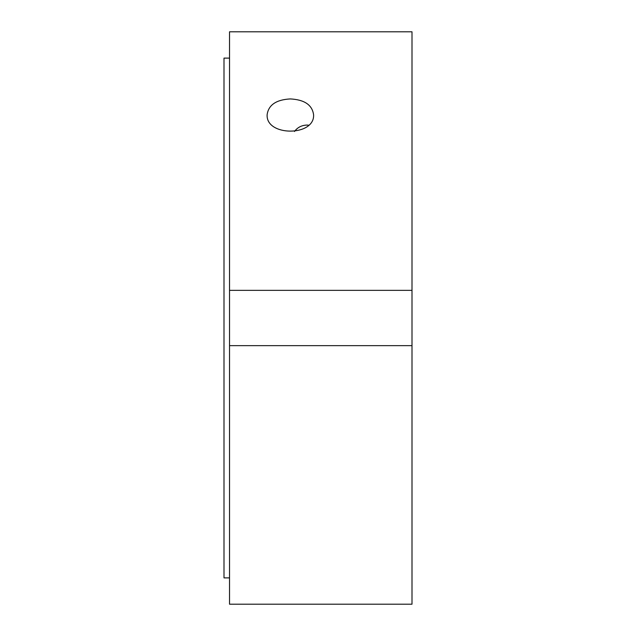<?xml version="1.0" encoding="UTF-8"?>
<svg xmlns="http://www.w3.org/2000/svg" width="636" height="636" viewBox="0 0 636 636"><rect width="100%" height="100%" fill="white"/><g stroke="black" fill="none" stroke-linecap="round" stroke-linejoin="round"><path stroke-width="0.95" d="M294.468 131.485C297.521 127.375 301.703 125.236 307.029 125.061L308.508 125.173M290.35 98.93C304.453 99.685 312.197 104.932 313.58 114.687C315.003 136.589 265.705 136.589 267.128 114.687C268.511 104.932 276.255 99.685 290.35 98.93M412.001 290.35L412.001 31.8L229.532 31.8L229.532 290.35L412.001 290.35L412.001 604.2L229.532 604.2L229.532 290.35M412.001 345.65L229.532 345.65M229.532 58.114L223.999 58.114L223.999 577.885L229.532 577.885"/></g></svg>
